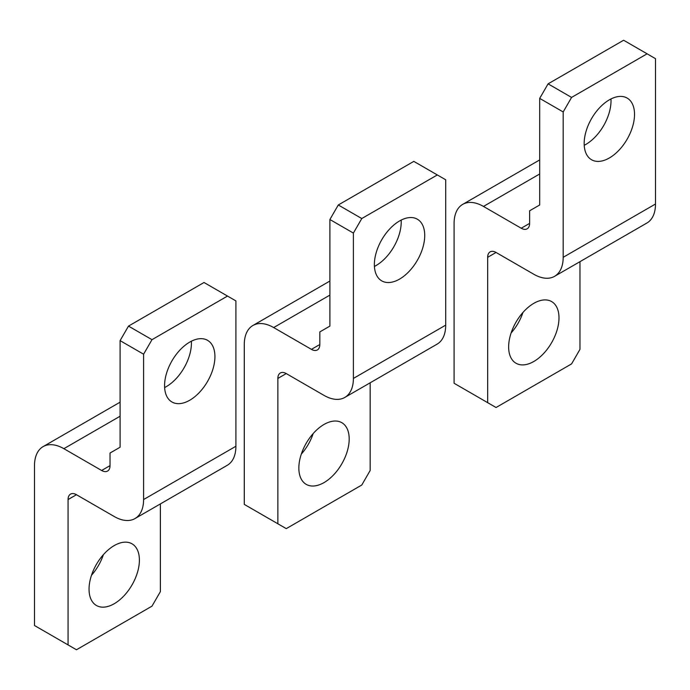 <?xml version="1.0" encoding="UTF-8"?>
<svg xmlns="http://www.w3.org/2000/svg" width="690" height="690" viewBox="0 0 690 690"><rect width="100%" height="100%" fill="white"/><g stroke="black" fill="none" stroke-linecap="round" stroke-linejoin="round"><path stroke-width="1.03" d="M338.29 204.973L413.81 161.374L437.313 174.941L361.784 218.54L338.29 204.973L329.898 219.515L329.898 326.103L319.824 331.916L319.824 344.517L311.432 349.364A11.868 6.848 -120 0 0 317.365 349.951A11.868 6.848 -120 0 0 319.824 344.517M329.898 295.096L273.671 327.56L311.432 349.364M273.671 327.56A41.538 23.986 -120 0 0 252.902 325.499A41.538 23.986 -120 0 0 244.295 344.517L244.295 504.407L286.255 528.626L361.784 485.027L370.176 470.485L370.176 382.786M437.313 174.941L445.706 179.78L445.706 325.137A41.538 23.986 -120 0 1 437.098 344.146L344.793 397.449A41.538 23.986 -120 0 1 324.024 395.387L286.255 373.583A11.868 6.848 -120 0 0 280.321 372.997A11.868 6.848 -120 0 0 277.863 378.43L277.863 523.788M344.793 397.449A41.538 23.986 -120 0 0 353.392 378.43L353.392 233.082L329.898 219.515M401.175 220.084A35.604 20.553 -60 0 1 401.226 221.939A35.604 20.553 -60 0 1 374.429 266.418M424.721 235.497A35.604 20.553 -60 0 1 409.179 271.334A35.604 20.553 -60 0 1 381.743 280.873A35.604 20.553 -60 0 1 374.368 264.572A35.604 20.553 -60 0 1 389.91 228.744A35.604 20.553 -60 0 1 417.346 219.204A35.604 20.553 -60 0 1 424.721 235.497M313.174 433.562A35.604 20.553 -60 0 1 301.306 454.115M349.192 438.995A35.604 20.553 -60 0 1 333.658 474.824A35.604 20.553 -60 0 1 306.222 484.363A35.604 20.553 -60 0 1 298.848 468.061A35.604 20.553 -60 0 1 314.39 432.233A35.604 20.553 -60 0 1 341.826 422.694A35.604 20.553 -60 0 1 349.192 438.995M361.784 218.54L353.392 233.082M128.487 326.103L204.016 282.495L227.51 296.062L151.99 339.67L128.487 326.103L120.095 340.636L120.095 447.232L110.029 453.045L110.029 465.638L101.637 470.485A11.868 6.848 -120 0 0 107.571 471.072A11.868 6.848 -120 0 0 110.029 465.638M120.095 416.225L63.868 448.681L101.637 470.485M63.868 448.681A41.538 23.986 -120 0 0 43.099 446.628A41.538 23.986 -120 0 0 34.5 465.638L34.5 625.528L76.461 649.756L151.99 606.148L160.382 591.615L160.382 503.916M227.51 296.062L235.902 300.909L235.902 446.257A41.538 23.986 -120 0 1 227.303 465.276L134.99 518.57A41.538 23.986 -120 0 1 114.221 516.517L76.461 494.713A11.868 6.848 -120 0 0 70.527 494.126A11.868 6.848 -120 0 0 68.069 499.56L68.069 644.909M134.99 518.57A41.538 23.986 -120 0 0 143.598 499.551L143.598 354.203L120.095 340.636M191.371 341.214A35.604 20.553 -60 0 1 191.432 343.059A35.604 20.553 -60 0 1 164.625 387.547M214.926 356.627A35.604 20.553 -60 0 1 199.384 392.455A35.604 20.553 -60 0 1 171.948 401.994A35.604 20.553 -60 0 1 164.574 385.693A35.604 20.553 -60 0 1 180.116 349.865A35.604 20.553 -60 0 1 207.552 340.325A35.604 20.553 -60 0 1 214.926 356.627M103.371 554.691A35.604 20.553 -60 0 1 91.503 575.244M139.397 560.116A35.604 20.553 -60 0 1 123.855 595.953A35.604 20.553 -60 0 1 96.419 605.492A35.604 20.553 -60 0 1 89.044 589.191A35.604 20.553 -60 0 1 104.587 553.363A35.604 20.553 -60 0 1 132.023 543.823A35.604 20.553 -60 0 1 139.397 560.116M151.99 339.67L143.598 354.203M548.084 83.852L623.613 40.244L647.108 53.811L571.579 97.419L548.084 83.852L539.692 98.385L539.692 204.982L529.618 210.795L529.618 223.388L521.226 228.235A11.868 6.848 -120 0 0 527.16 228.821A11.868 6.848 -120 0 0 529.618 223.388M539.692 173.975L483.466 206.431L521.226 228.235M483.466 206.431A41.538 23.986 -120 0 0 462.697 204.378A41.538 23.986 -120 0 0 454.098 223.388L454.098 383.278L496.058 407.505L571.579 363.897L579.971 349.364L579.971 261.665M647.108 53.811L655.5 58.659L655.5 204.007A41.538 23.986 -120 0 1 646.901 223.025L554.587 276.319A41.538 23.986 -120 0 1 533.818 274.266L496.058 252.462A11.868 6.848 -120 0 0 490.124 251.876A11.868 6.848 -120 0 0 487.666 257.31L487.666 402.658M554.587 276.319A41.538 23.986 -120 0 0 563.187 257.301L563.187 111.953L539.692 98.385M610.969 98.963A35.604 20.553 -60 0 1 611.021 100.809A35.604 20.553 -60 0 1 584.223 145.297M634.524 114.376A35.604 20.553 -60 0 1 618.982 150.204A35.604 20.553 -60 0 1 591.546 159.744A35.604 20.553 -60 0 1 584.171 143.442A35.604 20.553 -60 0 1 599.714 107.614A35.604 20.553 -60 0 1 627.15 98.075A35.604 20.553 -60 0 1 634.524 114.376M522.968 312.432A35.604 20.553 -60 0 1 511.1 332.994M558.995 317.866A35.604 20.553 -60 0 1 543.453 353.703A35.604 20.553 -60 0 1 516.016 363.242A35.604 20.553 -60 0 1 508.642 346.941A35.604 20.553 -60 0 1 524.184 311.112A35.604 20.553 -60 0 1 551.62 301.573A35.604 20.553 -60 0 1 558.995 317.866M571.579 97.419L563.187 111.953M286.255 373.583L277.863 378.43M445.706 325.137L353.392 378.43M76.461 494.713L68.069 499.56M235.902 446.257L143.598 499.551M496.058 252.462L487.666 257.31M655.5 204.007L563.187 257.301M329.898 281.046L252.902 325.499M120.095 402.175L43.099 446.628M539.692 159.925L462.697 204.378"/></g></svg>
